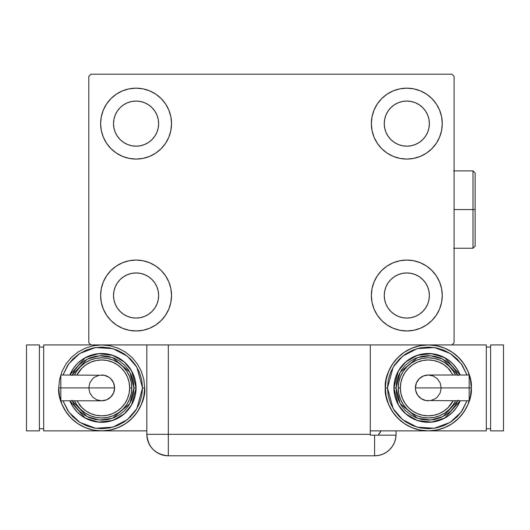 <?xml version="1.0" encoding="UTF-8"?>
<svg xmlns="http://www.w3.org/2000/svg" width="530" height="530" viewBox="0 0 530 530"><rect width="100%" height="100%" fill="white"/><g stroke="black" fill="none" stroke-linecap="round" stroke-linejoin="round"><path stroke-width="0.79" d="M103.33 309.076L101.309 302.425L100.627 295.508A35.45 35.45 0 0 1 136.084 260.058A35.45 35.45 0 0 1 171.535 295.508L170.852 302.425L168.838 309.076L165.559 315.204L161.153 320.577L155.78 324.989L149.645 328.262L143.001 330.283L136.084 330.965L129.168 330.283L122.516 328.262L116.381 324.989L111.015 320.577L106.603 315.204L103.33 309.076L101.309 302.425L100.627 295.508L101.309 288.592L103.33 281.947L106.603 275.812L111.015 270.439L116.381 266.034L122.516 262.754L129.168 260.74L136.084 260.058L143.001 260.74L149.645 262.754L155.78 266.034L161.153 270.439L165.559 275.812L168.838 281.947L170.852 288.592L171.535 295.508A35.45 35.45 0 0 1 136.084 330.965A35.45 35.45 0 0 1 100.627 295.508L101.309 288.592L103.33 281.947M439.562 110.055L441.583 116.699L442.265 123.616A35.45 35.45 0 0 1 406.808 159.073A35.45 35.45 0 0 1 371.358 123.616A35.45 35.45 0 0 1 406.808 88.166A35.45 35.45 0 0 1 442.265 123.616L441.583 130.532L439.562 137.184L436.289 143.319L431.877 148.685L426.504 153.097L420.376 156.37L413.725 158.391L406.808 159.073L399.892 158.391L393.247 156.37L387.112 153.097L381.739 148.685L377.333 143.319L374.054 137.184L372.04 130.532L371.358 123.616L372.04 116.699L374.054 110.055L377.333 103.92L381.739 98.547L387.112 94.141L393.247 90.862L399.892 88.848L406.808 88.166L413.725 88.848L420.376 90.862L426.504 94.141L431.877 98.547L436.289 103.92L439.562 110.055L441.583 116.699L442.265 123.616L441.583 130.532L439.562 137.184M439.562 281.947L441.583 288.592L442.265 295.508A35.45 35.45 0 0 1 406.808 330.965A35.45 35.45 0 0 1 371.358 295.508A35.45 35.45 0 0 1 406.808 260.058A35.45 35.45 0 0 1 442.265 295.508L441.583 302.425L439.562 309.076L436.289 315.204L431.877 320.577L426.504 324.989L420.376 328.262L413.725 330.283L406.808 330.965L399.892 330.283L393.247 328.262L387.112 324.989L381.739 320.577L377.333 315.204L374.054 309.076L372.04 302.425L371.358 295.508L372.04 288.592L374.054 281.947L377.333 275.812L381.739 270.439L387.112 266.034L393.247 262.754L399.892 260.74L406.808 260.058L413.725 260.74L420.376 262.754L426.504 266.034L431.877 270.439L436.289 275.812L439.562 281.947L441.583 288.592L442.265 295.508L441.583 302.425L439.562 309.076M103.33 137.184L101.309 130.532L100.627 123.616A35.45 35.45 0 0 1 136.084 88.166A35.45 35.45 0 0 1 171.535 123.616L170.852 130.532L168.838 137.184L165.559 143.319L161.153 148.685L155.78 153.097L149.645 156.37L143.001 158.391L136.084 159.073L129.168 158.391L122.516 156.37L116.381 153.097L111.015 148.685L106.603 143.319L103.33 137.184L101.309 130.532L100.627 123.616L101.309 116.699L103.33 110.055L106.603 103.92L111.015 98.547L116.381 94.141L122.516 90.862L129.168 88.848L136.084 88.166L143.001 88.848L149.645 90.862L155.78 94.141L161.153 98.547L165.559 103.92L168.838 110.055L170.852 116.699L171.535 123.616A35.45 35.45 0 0 1 136.084 159.073A35.45 35.45 0 0 1 100.627 123.616L101.309 116.699L103.33 110.055M117.322 136.15L120.131 139.569L117.322 136.15L115.235 132.255L113.957 128.022L113.519 123.616A22.558 22.558 0 0 1 136.084 101.058A22.558 22.558 0 0 1 158.642 123.616A22.558 22.558 0 0 1 136.084 146.181A22.558 22.558 0 0 1 113.519 123.616L113.957 119.217L115.235 114.983L113.957 119.217M388.053 308.043L390.855 311.461L388.053 308.043L385.966 304.147L384.681 299.914L384.25 295.508A22.558 22.558 0 0 1 406.808 272.95A22.558 22.558 0 0 1 429.373 295.508A22.558 22.558 0 0 1 406.808 318.073A22.558 22.558 0 0 1 384.25 295.508L384.681 291.109L385.966 286.876L384.681 291.109M388.053 136.15L390.855 139.569L388.053 136.15L385.966 132.255L384.681 128.022L384.25 123.616A22.558 22.558 0 0 1 406.808 101.058A22.558 22.558 0 0 1 429.373 123.616A22.558 22.558 0 0 1 406.808 146.181A22.558 22.558 0 0 1 384.25 123.616L384.681 119.217L385.966 114.983L384.681 119.217M117.322 308.043L120.131 311.461L117.322 308.043L115.235 304.147L113.957 299.914L113.519 295.508A22.558 22.558 0 0 1 136.084 272.95A22.558 22.558 0 0 1 158.642 295.508A22.558 22.558 0 0 1 136.084 318.073A22.558 22.558 0 0 1 113.519 295.508L113.957 291.109L115.235 286.876L113.957 291.109M146.823 344.931L146.823 434.315L370.284 434.315L370.284 435.17L396.049 435.17L374.584 435.17L374.584 455.8A21.485 21.485 0 0 0 396.069 434.315L396.069 430.877L396.069 434.315A21.485 21.485 0 0 1 374.584 455.8L168.308 455.8L168.308 434.315L168.308 455.8A21.485 21.485 0 0 1 146.823 434.315L168.308 434.315L168.308 344.931L146.823 344.931L146.823 434.315C148.095 447.366 155.257 454.528 168.308 455.8L164.121 455.389L168.308 455.8L374.584 455.8L378.771 455.389L382.806 454.164L386.516 452.176L389.775 449.506L392.445 446.253L394.433 442.537L395.652 438.502L396.069 434.315L395.652 438.502L394.433 442.537L392.445 446.253L389.775 449.506L386.516 452.176L382.806 454.164L378.771 455.389L374.584 455.8L374.584 435.17L370.284 435.17L370.284 344.931L168.308 344.931L451.931 344.931L454.084 342.784L454.084 76.346L451.931 74.2L90.961 74.2L88.808 76.346L88.808 342.784L90.961 344.931L168.308 344.931L168.308 434.315L370.284 434.315L370.284 344.931L451.931 344.931L454.084 342.784L454.084 76.346L451.931 74.2L90.961 74.2L88.808 76.346L88.808 342.784L90.961 344.931L148.46 344.931M120.131 139.569L123.55 142.378L120.131 139.569M127.445 144.465L131.678 145.743L127.445 144.465L123.55 142.378M148.612 142.378L152.037 139.569L154.839 136.15L152.037 139.569L148.612 142.378L144.716 144.465L140.483 145.743L136.084 146.181L131.678 145.743M156.926 132.255L158.212 128.022L156.926 132.255L154.839 136.15M154.839 111.088L152.037 107.663L148.612 104.861L152.037 107.663L154.839 111.088L156.926 114.983L158.212 119.217L158.642 123.616L158.212 128.022M144.716 102.774L140.483 101.488L144.716 102.774L148.612 104.861M123.55 104.861L120.131 107.663L117.322 111.088L120.131 107.663L123.55 104.861L127.445 102.774L131.678 101.488L136.084 101.058L140.483 101.488M390.855 311.461L394.274 314.27L390.855 311.461M398.176 316.357L402.409 317.636L398.176 316.357L394.274 314.27M419.343 314.27L422.761 311.461L425.57 308.043L422.761 311.461L419.343 314.27L415.447 316.357L411.214 317.636L406.808 318.073L402.409 317.636M427.657 304.147L428.936 299.914L427.657 304.147L425.57 308.043M425.57 282.974L422.761 279.555L419.343 276.753L422.761 279.555L425.57 282.974L427.657 286.876L428.936 291.109L429.373 295.508L428.936 299.914M415.447 274.666L411.214 273.381L415.447 274.666L419.343 276.753M394.274 276.753L390.855 279.555L388.053 282.974L390.855 279.555L394.274 276.753L398.176 274.666L402.409 273.381L406.808 272.95L411.214 273.381M390.855 139.569L394.274 142.378L390.855 139.569M398.176 144.465L402.409 145.743L398.176 144.465L394.274 142.378M419.343 142.378L422.761 139.569L425.57 136.15L422.761 139.569L419.343 142.378L415.447 144.465L411.214 145.743L406.808 146.181L402.409 145.743M427.657 132.255L428.936 128.022L427.657 132.255L425.57 136.15M425.57 111.088L422.761 107.663L419.343 104.861L422.761 107.663L425.57 111.088L427.657 114.983L428.936 119.217L429.373 123.616L428.936 128.022M415.447 102.774L411.214 101.488L406.808 101.058L411.214 101.488L415.447 102.774L419.343 104.861M394.274 104.861L390.855 107.663L388.053 111.088L390.855 107.663L394.274 104.861L398.176 102.774L402.409 101.488L406.808 101.058M120.131 311.461L123.55 314.27L120.131 311.461M127.445 316.357L131.678 317.636L127.445 316.357L123.55 314.27M148.612 314.27L152.037 311.461L154.839 308.043L152.037 311.461L148.612 314.27L144.716 316.357L140.483 317.636L136.084 318.073L131.678 317.636M156.926 304.147L158.212 299.914L156.926 304.147L154.839 308.043M154.839 282.974L152.037 279.555L148.612 276.753L152.037 279.555L154.839 282.974L156.926 286.876L158.212 291.109L158.642 295.508L158.212 299.914M144.716 274.666L140.483 273.381L144.716 274.666L148.612 276.753M123.55 276.753L120.131 279.555L117.322 282.974L120.131 279.555L123.55 276.753L127.445 274.666L131.678 273.381L136.084 272.95L140.483 273.381M115.235 114.983L117.322 111.088M385.966 286.876L388.053 282.974M385.966 114.983L388.053 111.088M115.235 286.876L117.322 282.974M164.121 455.389L160.086 454.164L156.376 452.176L153.117 449.506L150.447 446.253L148.758 443.219L150.447 446.253L153.117 449.506L156.376 452.176L160.086 454.164L164.121 455.389M147.678 440.311L147.314 438.867L147.678 440.311M380.984 430.877A21.485 21.485 0 0 1 378.201 435.17L380.984 430.877M379.911 432.805L378.996 434.156M146.823 434.315L147.38 439.165L149.016 443.769M60.844 375.995L60.844 387.9L60.844 375.008L60.844 375.995L60.844 375.008L104.218 375.26L108.862 377.181L110.816 378.784L113.612 382.971L114.593 387.9A12.892 12.892 0 0 0 101.7 375.008A12.892 12.892 0 0 1 114.593 387.9A12.892 12.892 0 0 1 101.7 400.793A12.892 12.892 0 0 0 114.593 387.9L60.844 387.9L60.844 400.793L101.7 400.793L96.771 399.812L92.584 397.016L89.795 392.836L88.808 387.9L89.795 382.971L92.584 378.784L94.539 377.181L99.189 375.26M58.731 387.9C57.002 400.475 69.894 430.287 101.7 430.877C133.507 430.287 146.406 400.475 144.677 387.9L142.53 387.9L136.82 408.716L127.419 419.608L112.87 427.167L95.559 428.26L79.811 422.357L68.814 412.082L62.971 400.793L67.76 410.584L72.835 416.772L79.023 421.847L86.079 425.617L93.737 427.942L101.7 428.73L109.67 427.942L117.329 425.617L124.384 421.847L130.572 416.772L135.647 410.584L139.416 403.529L141.742 395.87L142.53 387.9L141.742 379.937L139.416 372.279L135.647 365.223L130.572 359.035L124.384 353.96L117.329 350.184L109.67 347.865L101.7 347.077L93.737 347.865L86.079 350.184L79.023 353.96L72.835 359.035L67.76 365.223L62.964 375.008L68.814 363.719L79.811 353.444L95.559 347.541L112.87 348.634L127.419 356.2L136.82 367.085L142.53 387.9L144.677 387.9A42.97 42.97 0 0 1 101.7 430.877A42.97 42.97 0 0 1 58.731 387.9L59.559 396.288L62.003 404.35L65.972 411.777L71.318 418.289L77.831 423.636L85.257 427.604L93.32 430.049L101.7 430.877L110.088 430.049L118.15 427.604L125.577 423.636L132.089 418.289L137.436 411.777L141.404 404.35L143.849 396.288L144.677 387.9L143.849 379.52L141.404 371.457L137.436 364.031L132.089 357.518L125.577 352.172L118.15 348.203L110.088 345.759L101.7 344.931L93.32 345.759L85.257 348.203L77.831 352.172L71.318 357.518L65.972 364.031L62.003 371.457L59.559 379.52L58.731 387.9L60.877 387.9L58.731 387.9M69.834 375.008A34.377 34.377 0 0 1 136.084 387.9L131.579 370.894L124.179 361.891L112.612 355.299L98.52 353.669L85.204 357.743L69.834 375.008L73.12 368.8L77.393 363.593L82.6 359.32L88.55 356.14L94.996 354.186L101.7 353.523L108.411 354.186L114.858 356.14L120.8 359.32L126.014 363.593L130.287 368.8L133.467 374.75L135.422 381.196L136.084 387.9A34.377 34.377 0 0 1 69.834 400.793L85.204 418.064L98.52 422.132L112.612 420.502L124.179 413.917L131.579 404.907L136.084 387.9L133.931 387.9L129.83 403.641L112.512 418.269L99.501 420.058L87.019 416.593L72.166 400.793M76.923 400.793L81.951 407.656L86.185 411.128L91.014 413.711L96.255 415.301L101.7 415.838L107.153 415.301L112.393 413.711L117.223 411.128L121.456 407.656L124.928 403.423L127.511 398.593L129.101 393.353L129.638 387.9L131.784 387.9A30.084 30.084 0 0 0 74.525 375.008L76.691 371.192L80.434 366.634L84.992 362.891L90.193 360.108L95.837 358.399L101.7 357.823L107.57 358.399L113.215 360.108L118.415 362.891L122.973 366.634L126.716 371.192L129.492 376.393L131.208 382.037L131.784 387.9A30.084 30.084 0 0 1 74.525 400.793A30.084 30.084 0 0 0 131.784 387.9L129.638 387.9A27.931 27.931 0 0 1 79.129 404.35M146.823 430.877L43.692 430.877L43.692 344.931L43.692 430.877L146.823 430.877M43.692 344.931L90.961 344.931L43.692 344.931M39.392 428.73L43.692 428.73L39.392 428.73M39.392 347.077L43.692 347.077L39.392 347.077M26.5 430.877L39.392 430.877L26.5 430.877L26.5 344.931L39.392 344.931L39.392 430.877L39.392 344.931L26.5 344.931L26.5 430.877M71.928 400.236L74.902 405.808L78.91 410.69L83.8 414.699L89.371 417.68L95.413 419.515L101.7 420.131L107.987 419.515L114.036 417.68L119.608 414.699L124.49 410.69L128.499 405.808L131.48 400.236L133.315 394.188L133.931 387.9L136.084 387.9L135.422 394.611L133.467 401.058L130.287 407L126.014 412.214L120.8 416.487L114.858 419.667L108.411 421.622L101.7 422.284L94.996 421.622L88.55 419.667L82.6 416.487L77.393 412.214L73.12 407L69.834 400.793M72.166 375.008L87.019 359.214L99.501 355.749L112.512 357.538L129.83 372.166L133.931 387.9L133.315 381.613L131.48 375.571L128.499 370L124.49 365.11L119.608 361.102L114.036 358.128L107.987 356.292L101.7 355.67L95.413 356.292L89.371 358.128L83.8 361.102L78.91 365.11L74.902 370L71.928 375.571M77.698 369.774A30.084 30.084 0 0 1 131.784 387.9L131.208 393.77L129.492 399.415L126.716 404.615L122.973 409.173L118.415 412.916L113.215 415.692L107.57 417.408L101.7 417.984L95.837 417.408L90.193 415.692L84.992 412.916L80.434 409.173L76.691 404.615L74.525 400.793M129.638 387.9L129.101 382.455L127.511 377.214L124.928 372.385L121.456 368.151L117.223 364.68L112.393 362.096L107.153 360.506L101.7 359.969L96.255 360.506L91.014 362.096L86.185 364.68L81.951 368.151L76.923 375.008A27.931 27.931 0 0 1 129.638 387.9M60.844 399.812L60.844 387.9L114.593 387.9L113.612 392.836L110.816 397.016L106.636 399.812L101.7 400.793M469.156 399.812L469.156 387.9L469.156 400.793L469.156 399.812L469.156 400.793L425.782 400.548L421.138 398.62L417.58 395.062L415.652 390.418L415.407 387.9A12.892 12.892 0 0 0 428.3 400.793A12.892 12.892 0 0 1 415.407 387.9A12.892 12.892 0 0 1 428.3 375.008A12.892 12.892 0 0 0 415.407 387.9L469.156 387.9L469.156 375.008L428.3 375.008L433.229 375.995L437.416 378.784L440.205 382.971L441.192 387.9L440.205 392.836L437.416 397.016L435.461 398.62L430.81 400.548M471.269 387.9C472.999 375.333 460.106 345.514 428.3 344.931C396.493 345.514 383.594 375.333 385.323 387.9L387.47 387.9L393.18 367.085L402.581 356.2L417.13 348.634L434.441 347.541L450.189 353.444L461.186 363.719L467.029 375.008L462.24 365.223L457.165 359.035L450.977 353.96L443.921 350.184L436.263 347.865L428.3 347.077L420.33 347.865L412.671 350.184L405.616 353.96L399.428 359.035L394.353 365.223L390.583 372.279L388.258 379.937L387.47 387.9L388.258 395.87L390.583 403.529L394.353 410.584L399.428 416.772L405.616 421.847L412.671 425.617L420.33 427.942L428.3 428.73L436.263 427.942L443.921 425.617L450.977 421.847L457.165 416.772L462.24 410.584L467.036 400.793L461.186 412.082L450.189 422.357L434.441 428.26L417.13 427.167L402.581 419.608L393.18 408.716L387.47 387.9L385.323 387.9A42.97 42.97 0 0 1 428.3 344.931A42.97 42.97 0 0 1 471.269 387.9L470.441 379.52L467.997 371.457L464.028 364.031L458.682 357.518L452.169 352.172L444.743 348.203L436.68 345.759L428.3 344.931L419.912 345.759L411.85 348.203L404.423 352.172L397.911 357.518L392.564 364.031L388.596 371.457L386.151 379.52L385.323 387.9L386.151 396.288L388.596 404.35L392.564 411.777L397.911 418.289L404.423 423.636L411.85 427.604L419.912 430.049L428.3 430.877L370.284 430.877L428.3 430.877L436.68 430.049L444.743 427.604L452.169 423.636L458.682 418.289L464.028 411.777L467.997 404.35L470.441 396.288L471.269 387.9A42.97 42.97 0 0 1 428.3 430.877A42.97 42.97 0 0 1 385.323 387.9C383.594 400.475 396.493 430.287 428.3 430.877C460.106 430.287 472.999 400.475 471.269 387.9L469.123 387.9L471.269 387.9M460.166 400.793A34.377 34.377 0 0 1 393.916 387.9L398.421 404.907L405.821 413.917L417.388 420.502L431.48 422.132L444.796 418.064L460.166 400.793L456.88 407L452.607 412.214L447.4 416.487L441.45 419.667L435.004 421.622L428.3 422.284L421.589 421.622L415.142 419.667L409.2 416.487L403.986 412.214L399.713 407L396.533 401.058L394.578 394.611L393.916 387.9A34.377 34.377 0 0 1 460.166 375.008L444.796 357.743L431.48 353.669L417.388 355.299L405.821 361.891L398.421 370.894L393.916 387.9L396.069 387.9L400.17 372.166L417.488 357.538L430.499 355.749L442.981 359.214L457.834 375.008M453.077 375.008L448.049 368.151L443.815 364.68L438.986 362.096L433.745 360.506L428.3 359.969L422.847 360.506L417.607 362.096L412.777 364.68L408.544 368.151L405.072 372.385L402.489 377.214L400.899 382.455L400.362 387.9L398.216 387.9A30.084 30.084 0 0 0 455.475 400.793L453.309 404.615L449.566 409.173L445.008 412.916L439.807 415.692L434.163 417.408L428.3 417.984L422.43 417.408L416.785 415.692L411.585 412.916L407.027 409.173L403.284 404.615L400.508 399.415L398.792 393.77L398.216 387.9A30.084 30.084 0 0 1 455.475 375.008A30.084 30.084 0 0 0 398.216 387.9L400.362 387.9A27.931 27.931 0 0 1 450.871 371.45M486.308 430.877L486.308 344.931L486.308 430.877L428.3 430.877L486.308 430.877M451.931 344.931L486.308 344.931L451.931 344.931M490.608 347.077L486.308 347.077L490.608 347.077M490.608 428.73L486.308 428.73L490.608 428.73M503.5 344.931L490.608 344.931L503.5 344.931L503.5 430.877L490.608 430.877L490.608 344.931L490.608 430.877L503.5 430.877L503.5 344.931M458.072 375.571L455.098 370L451.09 365.11L446.2 361.102L440.629 358.128L434.587 356.292L428.3 355.67L422.012 356.292L415.964 358.128L410.392 361.102L405.51 365.11L401.501 370L398.52 375.571L396.685 381.613L396.069 387.9L393.916 387.9L394.578 381.196L396.533 374.75L399.713 368.8L403.986 363.593L409.2 359.32L415.142 356.14L421.589 354.186L428.3 353.523L435.004 354.186L441.45 356.14L447.4 359.32L452.607 363.593L456.88 368.8L460.166 375.008M457.834 400.793L442.981 416.593L430.499 420.058L417.488 418.269L400.17 403.641L396.069 387.9L396.685 394.188L398.52 400.236L401.501 405.808L405.51 410.69L410.392 414.699L415.964 417.68L422.012 419.515L428.3 420.131L434.587 419.515L440.629 417.68L446.2 414.699L451.09 410.69L455.098 405.808L458.072 400.236M452.302 406.026A30.084 30.084 0 0 1 398.216 387.9L398.792 382.037L400.508 376.393L403.284 371.192L407.027 366.634L411.585 362.891L416.785 360.108L422.43 358.399L428.3 357.823L434.163 358.399L439.807 360.108L445.008 362.891L449.566 366.634L453.309 371.192L455.475 375.008M400.362 387.9L400.899 393.353L402.489 398.593L405.072 403.423L408.544 407.656L412.777 411.128L417.607 413.711L422.847 415.301L428.3 415.838L433.745 415.301L438.986 413.711L443.815 411.128L448.049 407.656L453.077 400.793A27.931 27.931 0 0 1 400.362 387.9M469.156 375.995L469.156 387.9L415.407 387.9L416.388 382.971L419.184 378.784L423.364 375.995L428.3 375.008M472.992 209.562L472.992 248.239L472.992 209.562L454.084 209.562L472.992 209.562L472.992 170.892L472.992 209.562L475.138 209.562L472.992 209.562M475.138 246.092L475.138 209.562L475.138 246.092L472.992 248.239L453.653 248.239M475.138 173.038L475.138 209.562L475.138 173.038L472.992 170.892L453.653 170.892"/></g></svg>
